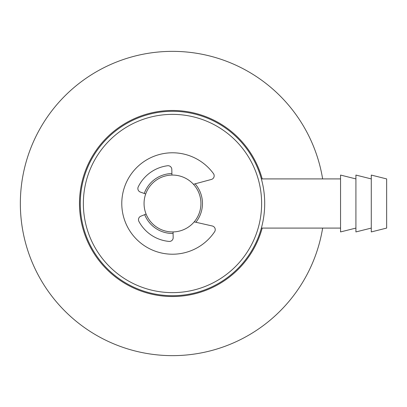 <?xml version="1.0" encoding="UTF-8"?>
<svg xmlns="http://www.w3.org/2000/svg" width="407" height="407" viewBox="0 0 407 407"><rect width="100%" height="100%" fill="white"/><g stroke="black" fill="none" stroke-linecap="round" stroke-linejoin="round"><path stroke-width="0.61" d="M200.926 203.5A28.429 28.429 0 0 1 158.277 228.124A28.429 28.429 0 0 1 158.277 178.877A28.429 28.429 0 0 1 200.926 203.5M261.391 209.987A89.133 89.133 0 0 0 133.664 123.27A89.133 89.133 0 0 0 122.426 277.243A89.133 89.133 0 0 0 261.391 209.987M195.869 222.253A29.965 29.965 0 0 0 195.106 183.832M171.896 173.54A29.965 29.965 0 0 0 144.256 193.462M144.678 214.652A29.965 29.965 0 0 0 173.087 233.46M264.458 210.21A92.206 92.206 0 0 0 132.326 120.503A92.206 92.206 0 0 0 120.701 279.787A92.206 92.206 0 0 0 264.458 210.21M193.447 184.279L211.386 179.446A3.765 3.765 0 0 0 213.451 173.591A50.712 50.712 0 0 0 138.034 166.295A50.712 50.712 0 0 0 139.54 242.048A50.712 50.712 0 0 0 214.606 231.761A3.765 3.765 0 0 0 212.312 225.992L194.19 221.871M173.056 231.924L173.173 237.596A3.765 3.765 0 0 1 169.068 241.417A38.075 38.075 0 0 1 138.924 221.459A3.765 3.765 0 0 1 140.842 216.188L146.103 214.077M145.706 193.976L140.364 192.079A3.765 3.765 0 0 1 138.238 186.889A38.075 38.075 0 0 1 167.562 165.746A3.765 3.765 0 0 1 171.815 169.404L171.927 175.076M262.205 228.088A93.02 93.02 0 0 1 79.472 203.5A93.02 93.02 0 0 1 262.205 178.912M322.639 228.088A152.142 152.142 0 0 1 160.16 355.143A152.142 152.142 0 0 1 20.35 203.5A152.142 152.142 0 0 0 160.16 355.143A152.142 152.142 0 0 0 322.639 228.088A152.142 152.142 0 0 1 160.16 355.143A152.142 152.142 0 0 1 20.35 203.5A152.142 152.142 0 0 1 160.16 51.857A152.142 152.142 0 0 1 322.639 178.912A152.142 152.142 0 0 0 160.16 51.857A152.142 152.142 0 0 0 20.35 203.5A152.142 152.142 0 0 1 160.16 51.857A152.142 152.142 0 0 1 322.639 178.912M386.65 228.088L386.65 178.912L371.281 175.071L371.281 231.929L386.65 228.088M371.281 228.088L355.916 231.929L355.916 175.071L371.281 178.912M355.916 228.088L340.547 231.929L340.547 175.071L355.916 178.912M340.547 178.912L261.365 178.912M340.547 228.088L261.365 228.088"/></g></svg>
